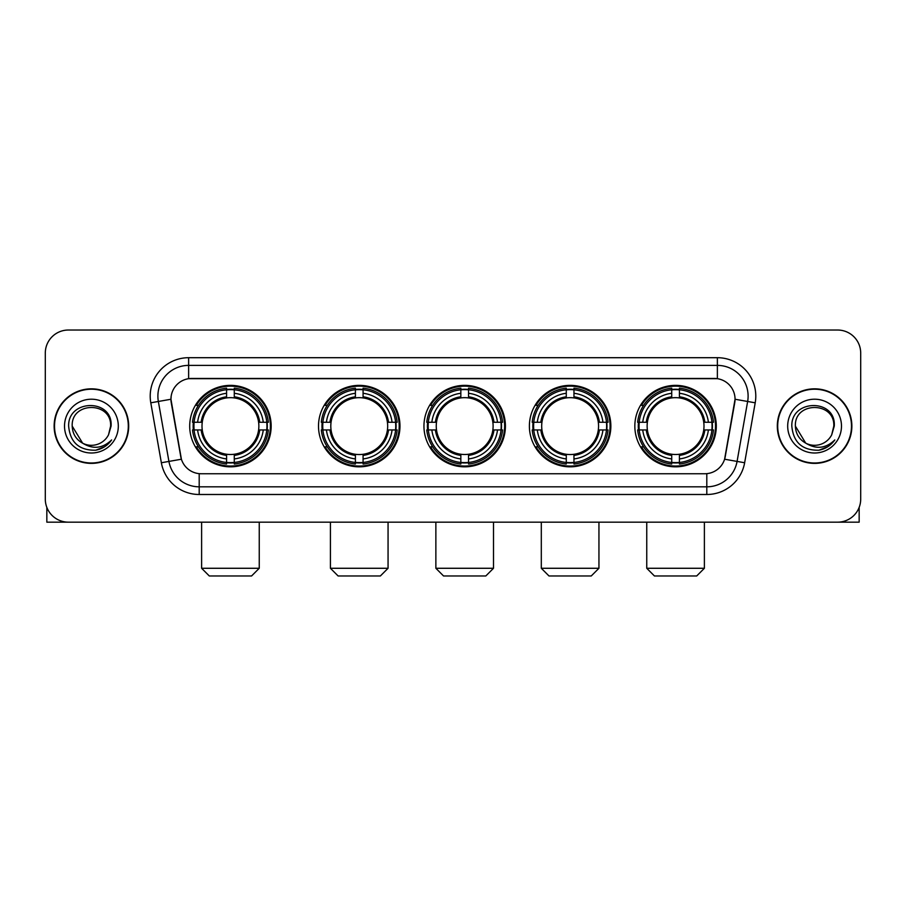 <?xml version="1.0" encoding="UTF-8"?>
<svg xmlns="http://www.w3.org/2000/svg" width="906" height="906" viewBox="0 0 906 906"><rect width="100%" height="100%" fill="white"/><g stroke="black" fill="none" stroke-linecap="round" stroke-linejoin="round"><path stroke-width="1.36" d="M634.834 426.103A40.736 40.736 0 0 0 675.559 466.828A40.736 40.736 0 0 0 716.295 426.103A40.736 40.736 0 0 0 675.559 385.367A40.736 40.736 0 0 0 634.834 426.103M318.504 426.103A40.736 40.736 0 0 0 359.24 466.828A40.736 40.736 0 0 0 399.976 426.103A40.736 40.736 0 0 0 359.24 385.367A40.736 40.736 0 0 0 318.504 426.103M423.951 426.103A40.736 40.736 0 0 0 464.676 466.828A40.736 40.736 0 0 0 505.412 426.103A40.736 40.736 0 0 0 464.676 385.367A40.736 40.736 0 0 0 423.951 426.103M529.387 426.103A40.736 40.736 0 0 0 570.123 466.828A40.736 40.736 0 0 0 610.859 426.103A40.736 40.736 0 0 0 570.123 385.367A40.736 40.736 0 0 0 529.387 426.103M189.705 426.103A40.736 40.736 0 0 0 230.441 466.828A40.736 40.736 0 0 0 271.166 426.103A40.736 40.736 0 0 0 230.441 385.367A40.736 40.736 0 0 0 189.705 426.103M170.951 399.206A20.747 20.747 0 0 0 171.268 402.808L180.758 456.601A20.747 20.747 0 0 0 201.189 473.747L704.811 473.747A20.747 20.747 0 0 0 725.242 456.601L734.732 402.808A20.747 20.747 0 0 0 714.302 378.459L191.698 378.459A20.747 20.747 0 0 0 170.951 399.206L171.177 396.126M193.363 429.942A37.271 37.271 0 0 1 193.363 422.264M533.045 429.942A37.271 37.271 0 0 1 533.045 422.264M427.609 429.942A37.271 37.271 0 0 1 427.609 422.264M322.162 429.942A37.271 37.271 0 0 1 322.162 422.264M638.492 429.942A37.271 37.271 0 0 1 638.492 422.264M54.133 426.103A37.271 37.271 0 0 0 91.415 463.374A37.271 37.271 0 0 0 128.686 426.103A37.271 37.271 0 0 0 91.415 388.833A37.271 37.271 0 0 0 54.133 426.103M777.314 426.103A37.271 37.271 0 0 0 814.585 463.374A37.271 37.271 0 0 0 851.867 426.103A37.271 37.271 0 0 0 814.585 388.833A37.271 37.271 0 0 0 777.314 426.103M188.629 357.7L188.629 378.685L717.371 378.685L717.371 365.39A30.736 30.736 0 0 1 747.643 401.471L737.076 461.414A30.736 30.736 0 0 1 706.805 486.816L199.195 486.816A30.736 30.736 0 0 1 168.924 461.414L158.357 401.471A30.736 30.736 0 0 1 188.629 365.39L717.371 365.39L717.371 357.7A38.426 38.426 0 0 1 755.208 402.808L744.641 462.751A38.426 38.426 0 0 1 706.805 494.495L199.195 494.495A38.426 38.426 0 0 1 161.359 462.751L150.792 402.808A38.426 38.426 0 0 1 188.629 357.7L717.371 357.7M704.811 473.747L201.189 473.747M755.208 402.808L735.049 399.252L724.607 459.217L744.641 462.751M161.359 462.751L181.393 459.217L170.951 399.252L158.357 401.471A30.736 30.736 0 0 1 157.893 396.126M725.242 456.601L725.117 457.258M180.883 457.258L180.758 456.601M860.7 353.091A23.058 23.058 0 0 0 837.642 330.033L68.358 330.033A23.058 23.058 0 0 0 45.3 353.091L45.3 499.115A23.058 23.058 0 0 0 68.358 522.162L837.642 522.162A23.058 23.058 0 0 0 860.7 499.115L860.7 353.091L860.7 499.115M45.3 353.091L45.3 499.115M837.642 330.033L68.358 330.033M68.358 522.162L837.642 522.162M128.301 426.103A36.886 36.886 0 0 0 91.415 389.218A36.886 36.886 0 0 0 54.519 426.103A36.886 36.886 0 0 0 91.415 462.989A36.886 36.886 0 0 0 128.301 426.103M82.639 443.193L72.197 426.103C71.019 401.313 111.8 401.313 110.623 426.103L108.516 434.846L111.087 426.103C112.99 398.357 67.803 399.036 68.641 426.103C70.17 442.445 79.184 450.486 95.674 450.225C102.378 448.934 107.701 445.503 111.631 439.931C102.763 448.447 93.148 449.557 82.786 443.272A19.219 19.219 0 0 0 108.516 434.846L110.623 426.364M82.786 443.272C76.07 439.569 72.537 433.838 72.197 426.103M64.519 426.103A26.897 26.897 0 0 0 91.415 453A26.897 26.897 0 0 0 118.312 426.103A26.897 26.897 0 0 0 91.415 399.206A26.897 26.897 0 0 0 64.519 426.103M111.574 440.01L104.768 446.635M104.609 446.737L95.787 450.203M46.84 507.394L46.84 522.162L135.991 522.162M851.481 426.103A36.886 36.886 0 0 0 814.585 389.218A36.886 36.886 0 0 0 777.699 426.103A36.886 36.886 0 0 0 814.585 462.989A36.886 36.886 0 0 0 851.481 426.103M805.706 443.136L795.377 426.103C794.2 401.313 834.981 401.313 833.803 426.103L831.697 434.846L834.267 426.103C836.17 398.357 790.972 399.036 791.821 426.103C793.35 442.445 802.365 450.486 818.843 450.225C825.559 448.934 830.881 445.503 834.811 439.931C825.944 448.447 816.329 449.557 805.966 443.272L805.944 443.26A19.219 19.219 0 0 0 831.697 434.846L833.803 426.364M805.966 443.272C799.251 439.569 795.717 433.838 795.377 426.103M787.688 426.103A26.897 26.897 0 0 0 814.585 453A26.897 26.897 0 0 0 841.481 426.103A26.897 26.897 0 0 0 814.585 399.206A26.897 26.897 0 0 0 787.688 426.103M834.754 440.01L827.937 446.635M827.778 446.737L818.967 450.203M251.574 575.967L209.297 575.967L201.619 568.277L259.252 568.277L251.574 575.967M258.606 429.942A28.437 28.437 0 0 0 234.28 397.927L234.28 397.927A28.437 28.437 0 0 0 202.264 429.942A28.437 28.437 0 0 0 258.606 429.942L259.75 429.942L258.606 429.942A28.437 28.437 0 0 1 234.28 454.28L234.28 458.923A33.046 33.046 0 0 0 263.261 429.942L268.357 429.942A38.12 38.12 0 0 1 234.28 464.031L234.28 462.479A36.58 36.58 0 0 0 266.817 429.942M194.133 429.942A36.5 36.5 0 0 1 194.133 422.264M234.28 389.795A36.5 36.5 0 0 0 226.591 389.795M266.738 422.264A36.5 36.5 0 0 1 266.738 429.942M268.357 422.264A38.12 38.12 0 0 0 234.28 388.176L234.28 389.727A36.58 36.58 0 0 1 266.817 422.264L268.357 422.264M192.514 429.942A38.12 38.12 0 0 0 226.591 464.031L226.591 462.479A36.58 36.58 0 0 1 194.054 429.942L192.514 429.942M266.817 422.264L263.261 422.264A33.046 33.046 0 0 0 234.28 393.283L234.28 389.727M234.28 462.479L234.28 458.923M194.054 429.942L197.61 429.942A33.046 33.046 0 0 0 226.591 458.923L226.591 462.479M234.28 393.283L234.28 396.794A29.558 29.558 0 0 1 259.75 422.264L263.261 422.264M263.261 429.942L259.75 429.942A29.558 29.558 0 0 1 234.28 455.412M226.591 458.923L226.591 454.28A28.437 28.437 0 0 1 202.264 429.942L197.61 429.942M258.606 422.264L259.75 422.264M234.28 462.4A36.5 36.5 0 0 1 226.591 462.4M226.591 388.176A38.12 38.12 0 0 0 192.514 422.264L194.054 422.264A36.58 36.58 0 0 1 226.591 389.727L226.591 388.176M226.591 389.727L226.591 393.283A33.046 33.046 0 0 0 197.61 422.264L194.054 422.264M226.591 397.881L226.591 393.283M197.61 422.264L201.132 422.264A29.558 29.558 0 0 1 226.591 396.794M226.591 454.28L226.591 455.412A29.558 29.558 0 0 1 201.132 429.942M198.459 405.356L196.285 405.356A39.966 39.966 0 0 1 270.396 426.103A39.966 39.966 0 0 1 196.285 446.851L198.459 446.851M380.373 575.967L338.108 575.967L330.418 568.277L388.062 568.277L380.373 575.967M387.417 429.942A28.437 28.437 0 0 0 363.08 397.927L363.08 397.927A28.437 28.437 0 0 0 331.064 429.942A28.437 28.437 0 0 0 387.417 429.942L388.549 429.942L387.417 429.942A28.437 28.437 0 0 1 363.08 454.28L363.08 458.923A33.046 33.046 0 0 0 392.06 429.942L397.168 429.942A38.12 38.12 0 0 1 363.08 464.031L363.08 462.479A36.58 36.58 0 0 0 395.616 429.942M322.944 429.942A36.5 36.5 0 0 1 322.944 422.264M363.08 389.795A36.5 36.5 0 0 0 355.401 389.795M395.537 422.264A36.5 36.5 0 0 1 395.537 429.942M397.168 422.264A38.12 38.12 0 0 0 363.08 388.176L363.08 389.727A36.58 36.58 0 0 1 395.616 422.264L397.168 422.264M321.313 429.942A38.12 38.12 0 0 0 355.401 464.031L355.401 462.479A36.58 36.58 0 0 1 322.864 429.942L321.313 429.942M395.616 422.264L392.06 422.264A33.046 33.046 0 0 0 363.08 393.283L363.08 389.727M363.08 462.479L363.08 458.923M322.864 429.942L326.42 429.942A33.046 33.046 0 0 0 355.401 458.923L355.401 462.479M363.08 393.283L363.08 396.794A29.558 29.558 0 0 1 388.549 422.264L392.06 422.264M392.06 429.942L388.549 429.942A29.558 29.558 0 0 1 363.08 455.412M355.401 458.923L355.401 454.28A28.437 28.437 0 0 1 331.064 429.942L326.42 429.942M387.417 422.264L388.549 422.264M363.08 462.4A36.5 36.5 0 0 1 355.401 462.4M355.401 388.176A38.12 38.12 0 0 0 321.313 422.264L322.864 422.264A36.58 36.58 0 0 1 355.401 389.727L355.401 388.176M355.401 389.727L355.401 393.283A33.046 33.046 0 0 0 326.42 422.264L322.864 422.264M355.401 397.881L355.401 393.283M326.42 422.264L329.931 422.264A29.558 29.558 0 0 1 355.401 396.794M355.401 454.28L355.401 455.412A29.558 29.558 0 0 1 329.931 429.942M327.27 405.356L325.084 405.356A39.966 39.966 0 0 1 399.206 426.103A39.966 39.966 0 0 1 325.084 446.851L327.27 446.851M485.82 575.967L443.544 575.967L435.865 568.277L493.498 568.277L485.82 575.967M492.853 429.942A28.437 28.437 0 0 0 468.527 397.927L468.527 397.927A28.437 28.437 0 0 0 436.511 429.942A28.437 28.437 0 0 0 492.853 429.942L493.997 429.942L492.853 429.942A28.437 28.437 0 0 1 468.527 454.28L468.527 458.923A33.046 33.046 0 0 0 497.507 429.942L502.604 429.942A38.12 38.12 0 0 1 468.527 464.031L468.527 462.479A36.58 36.58 0 0 0 501.063 429.942M428.379 429.942A36.5 36.5 0 0 1 428.379 422.264M468.527 389.795A36.5 36.5 0 0 0 460.837 389.795M500.984 422.264A36.5 36.5 0 0 1 500.984 429.942M502.604 422.264A38.12 38.12 0 0 0 468.527 388.176L468.527 389.727A36.58 36.58 0 0 1 501.063 422.264L502.604 422.264M426.76 429.942A38.12 38.12 0 0 0 460.837 464.031L460.837 462.479A36.58 36.58 0 0 1 428.3 429.942L426.76 429.942M501.063 422.264L497.507 422.264A33.046 33.046 0 0 0 468.527 393.283L468.527 389.727M468.527 462.479L468.527 458.923M428.3 429.942L431.856 429.942A33.046 33.046 0 0 0 460.837 458.923L460.837 462.479M468.527 393.283L468.527 396.794A29.558 29.558 0 0 1 493.997 422.264L497.507 422.264M497.507 429.942L493.997 429.942A29.558 29.558 0 0 1 468.527 455.412M460.837 458.923L460.837 454.28A28.437 28.437 0 0 1 436.511 429.942L431.856 429.942M492.853 422.264L493.997 422.264M468.527 462.4A36.5 36.5 0 0 1 460.837 462.4M460.837 388.176A38.12 38.12 0 0 0 426.76 422.264L428.3 422.264A36.58 36.58 0 0 1 460.837 389.727L460.837 388.176M460.837 389.727L460.837 393.283A33.046 33.046 0 0 0 431.856 422.264L428.3 422.264M460.837 397.881L460.837 393.283M431.856 422.264L435.367 422.264A29.558 29.558 0 0 1 460.837 396.794M460.837 454.28L460.837 455.412A29.558 29.558 0 0 1 435.367 429.942M432.706 405.356L430.531 405.356A39.966 39.966 0 0 1 504.642 426.103A39.966 39.966 0 0 1 430.531 446.851L432.706 446.851M591.256 575.967L548.991 575.967L541.301 568.277L598.945 568.277L591.256 575.967M598.3 429.942A28.437 28.437 0 0 0 573.962 397.927L573.962 397.927A28.437 28.437 0 0 0 541.947 429.942A28.437 28.437 0 0 0 598.3 429.942L599.432 429.942L598.3 429.942A28.437 28.437 0 0 1 573.962 454.28L573.962 458.923A33.046 33.046 0 0 0 602.943 429.942L608.051 429.942A38.12 38.12 0 0 1 573.962 464.031L573.962 462.479A36.58 36.58 0 0 0 606.499 429.942M533.815 429.942A36.5 36.5 0 0 1 533.815 422.264M573.962 389.795A36.5 36.5 0 0 0 566.284 389.795M606.42 422.264A36.5 36.5 0 0 1 606.42 429.942M608.051 422.264A38.12 38.12 0 0 0 573.962 388.176L573.962 389.727A36.58 36.58 0 0 1 606.499 422.264L608.051 422.264M532.196 429.942A38.12 38.12 0 0 0 566.284 464.031L566.284 462.479A36.58 36.58 0 0 1 533.747 429.942L532.196 429.942M606.499 422.264L602.943 422.264A33.046 33.046 0 0 0 573.962 393.283L573.962 389.727M573.962 462.479L573.962 458.923M533.747 429.942L537.303 429.942A33.046 33.046 0 0 0 566.284 458.923L566.284 462.479M573.962 393.283L573.962 396.794A29.558 29.558 0 0 1 599.432 422.264L602.943 422.264M602.943 429.942L599.432 429.942A29.558 29.558 0 0 1 573.962 455.412M566.284 458.923L566.284 454.28A28.437 28.437 0 0 1 541.947 429.942L537.303 429.942M598.3 422.264L599.432 422.264M573.962 462.4A36.5 36.5 0 0 1 566.284 462.4M566.284 388.176A38.12 38.12 0 0 0 532.196 422.264L533.747 422.264A36.58 36.58 0 0 1 566.284 389.727L566.284 388.176M566.284 389.727L566.284 393.283A33.046 33.046 0 0 0 537.303 422.264L533.747 422.264M566.284 397.881L566.284 393.283M537.303 422.264L540.814 422.264A29.558 29.558 0 0 1 566.284 396.794M566.284 454.28L566.284 455.412A29.558 29.558 0 0 1 540.814 429.942M538.141 405.356L535.967 405.356A39.966 39.966 0 0 1 610.089 426.103A39.966 39.966 0 0 1 535.967 446.851L538.141 446.851M696.703 575.967L654.426 575.967L646.748 568.277L704.381 568.277L696.703 575.967M703.736 429.942A28.437 28.437 0 0 0 679.409 397.927L679.409 397.927A28.437 28.437 0 0 0 647.394 429.942A28.437 28.437 0 0 0 703.736 429.942L704.868 429.942L703.736 429.942A28.437 28.437 0 0 1 679.409 454.28L679.409 458.923A33.046 33.046 0 0 0 708.39 429.942L713.486 429.942A38.12 38.12 0 0 1 679.409 464.031L679.409 462.479A36.58 36.58 0 0 0 711.946 429.942M639.262 429.942A36.5 36.5 0 0 1 639.262 422.264M679.409 389.795A36.5 36.5 0 0 0 671.72 389.795M711.867 422.264A36.5 36.5 0 0 1 711.867 429.942M713.486 422.264A38.12 38.12 0 0 0 679.409 388.176L679.409 389.727A36.58 36.58 0 0 1 711.946 422.264L713.486 422.264M637.643 429.942A38.12 38.12 0 0 0 671.72 464.031L671.72 462.479A36.58 36.58 0 0 1 639.183 429.942L637.643 429.942M711.946 422.264L708.39 422.264A33.046 33.046 0 0 0 679.409 393.283L679.409 389.727M679.409 462.479L679.409 458.923M639.183 429.942L642.739 429.942A33.046 33.046 0 0 0 671.72 458.923L671.72 462.479M679.409 393.283L679.409 396.794A29.558 29.558 0 0 1 704.868 422.264L708.39 422.264M708.39 429.942L704.868 429.942A29.558 29.558 0 0 1 679.409 455.412M671.72 458.923L671.72 454.28A28.437 28.437 0 0 1 647.394 429.942L642.739 429.942M703.736 422.264L704.868 422.264M679.409 462.4A36.5 36.5 0 0 1 671.72 462.4M671.72 388.176A38.12 38.12 0 0 0 637.643 422.264L639.183 422.264A36.58 36.58 0 0 1 671.72 389.727L671.72 388.176M671.72 389.727L671.72 393.283A33.046 33.046 0 0 0 642.739 422.264L639.183 422.264M671.72 397.881L671.72 393.283M642.739 422.264L646.25 422.264A29.558 29.558 0 0 1 671.72 396.794M671.72 454.28L671.72 455.412A29.558 29.558 0 0 1 646.25 429.942M643.588 405.356L641.414 405.356A39.966 39.966 0 0 1 715.525 426.103A39.966 39.966 0 0 1 641.414 446.851L643.588 446.851M859.16 507.394L859.16 522.162L770.009 522.162M706.805 473.657L706.805 494.495M199.195 494.495L199.195 473.657M150.792 402.808L158.357 401.471M226.591 462.751A36.852 36.852 0 0 0 234.28 462.751M267.089 429.942A36.852 36.852 0 0 0 267.089 422.264M234.28 389.455A36.852 36.852 0 0 0 226.591 389.455M355.401 462.751A36.852 36.852 0 0 0 363.08 462.751M395.888 429.942A36.852 36.852 0 0 0 395.888 422.264M363.08 389.455A36.852 36.852 0 0 0 355.401 389.455M460.837 462.751A36.852 36.852 0 0 0 468.527 462.751M501.324 429.942A36.852 36.852 0 0 0 501.324 422.264M468.527 389.455A36.852 36.852 0 0 0 460.837 389.455M566.284 462.751A36.852 36.852 0 0 0 573.962 462.751M606.771 429.942A36.852 36.852 0 0 0 606.771 422.264M573.962 389.455A36.852 36.852 0 0 0 566.284 389.455M671.72 462.751A36.852 36.852 0 0 0 679.409 462.751M712.207 429.942A36.852 36.852 0 0 0 712.207 422.264M679.409 389.455A36.852 36.852 0 0 0 671.72 389.455M259.252 522.162L259.252 568.277M201.619 522.162L201.619 568.277M388.062 522.162L388.062 568.277M330.418 522.162L330.418 568.277M493.498 522.162L493.498 568.277M435.865 522.162L435.865 568.277M598.945 522.162L598.945 568.277M541.301 522.162L541.301 568.277M704.381 522.162L704.381 568.277M646.748 522.162L646.748 568.277"/></g></svg>
